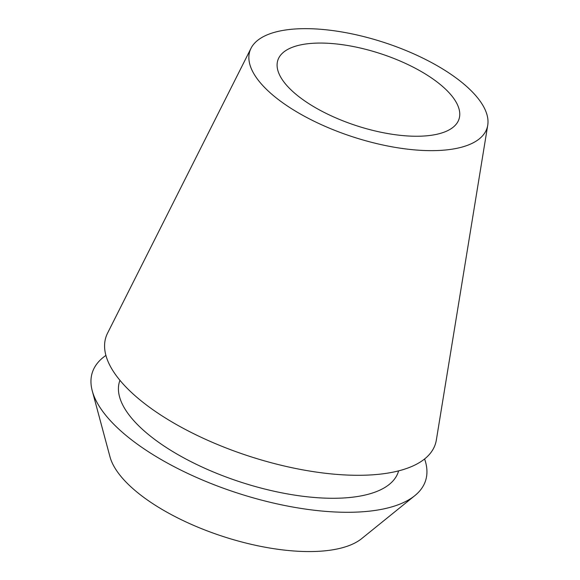 <?xml version="1.0" encoding="UTF-8"?>
<svg xmlns="http://www.w3.org/2000/svg" width="580" height="580" viewBox="0 0 580 580"><rect width="100%" height="100%" fill="white"/><g stroke="black" fill="none" stroke-linecap="round" stroke-linejoin="round"><path stroke-width="0.87" d="M292.066 47.4A95.25 37.983 18 0 0 277.842 60.218A95.25 37.983 18 0 0 336.69 118.262A95.25 37.983 18 0 0 444.787 131.906A95.25 37.983 18 0 0 459.012 119.088A95.25 37.983 18 0 0 400.164 61.045A95.25 37.983 18 0 0 292.066 47.4M92.264 390.869L109.982 456.808A136.721 54.52 18 0 0 210.438 532.099A136.721 54.52 18 0 0 349.682 545.338A136.721 54.52 18 0 0 361.71 538.595L414.801 495.668A175.174 69.854 -162 0 1 399.388 504.31A175.174 69.854 -162 0 1 220.98 487.345A175.174 69.854 -162 0 1 92.264 390.869A175.174 69.854 -162 0 1 105.908 355.424M424.596 458.968A175.174 69.854 -162 0 1 414.801 495.668M119.915 380.299L119.589 381.314A146.537 58.428 18 0 0 210.119 470.605A146.537 58.428 18 0 0 376.427 491.601A146.537 58.428 18 0 0 398.315 471.873L398.641 470.858M251.002 48.307L107.561 333.145A173.181 69.056 18 0 0 208.213 440.517A173.181 69.056 18 0 0 409.495 467.408A173.181 69.056 18 0 0 436.356 439.981L487.736 125.222A124.693 49.72 -162 0 1 468.393 144.971A124.693 49.72 -162 0 1 323.473 125.613A124.693 49.72 -162 0 1 251.002 48.307A124.693 49.72 -162 0 1 268.46 34.336A124.693 49.72 -162 0 1 406.529 50.75A124.693 49.72 -162 0 1 487.736 125.222"/></g></svg>
